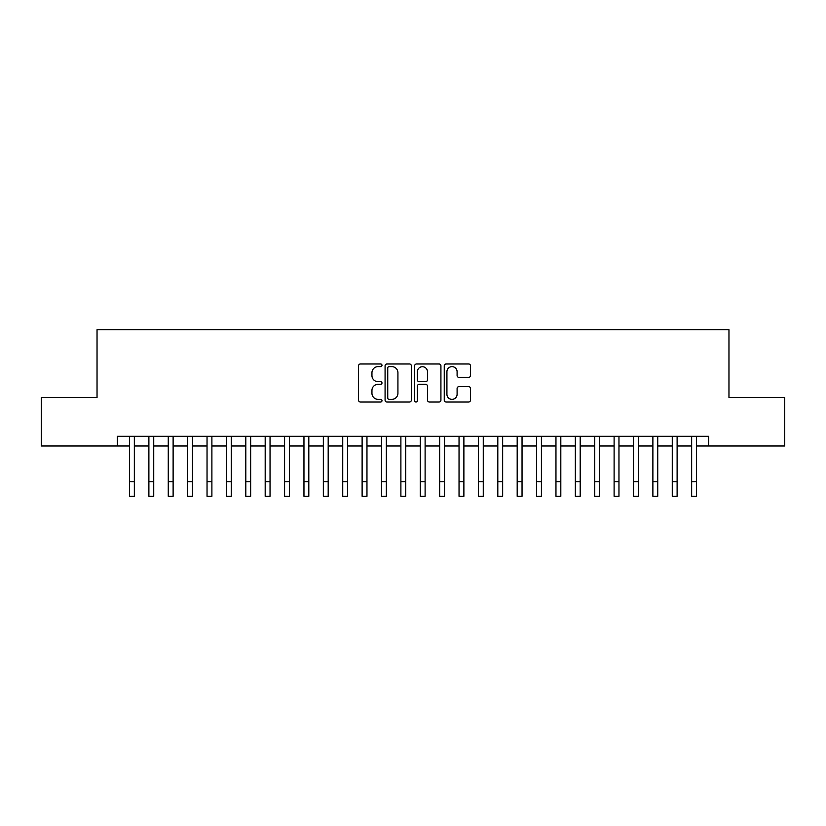 <?xml version="1.0" encoding="UTF-8"?>
<svg xmlns="http://www.w3.org/2000/svg" width="826" height="826" viewBox="0 0 826 826"><rect width="100%" height="100%" fill="white"/><g stroke="black" fill="none" stroke-linecap="round" stroke-linejoin="round"><path stroke-width="1.24" d="M381.984 365.309A1.332 1.332 0 0 0 380.652 363.977L360.435 363.977A1.9 1.9 0 0 0 358.536 365.877L358.536 400.125A1.9 1.9 0 0 0 360.435 402.025L380.652 402.025A1.332 1.332 0 0 0 381.984 400.693A1.332 1.332 0 0 0 380.652 399.361L378.04 399.361A6.092 6.092 0 0 1 371.948 393.279L371.948 390.419A6.092 6.092 0 0 1 378.04 384.338L380.652 384.338A1.332 1.332 0 0 0 381.984 383.006A1.332 1.332 0 0 0 380.652 381.674L378.04 381.674A6.092 6.092 0 0 1 371.948 375.582L371.948 372.733A6.092 6.092 0 0 1 378.04 366.641L380.652 366.641A1.332 1.332 0 0 0 381.984 365.309M468.61 377.389A1.9 1.9 0 0 0 470.51 375.489L470.51 365.877A1.9 1.9 0 0 0 468.61 363.977L446.154 363.977A1.9 1.9 0 0 0 444.254 365.877L444.254 400.125A1.9 1.9 0 0 0 446.154 402.025L468.61 402.025A1.9 1.9 0 0 0 470.51 400.125L470.51 388.519A1.9 1.9 0 0 0 468.61 386.62L458.998 386.62A1.9 1.9 0 0 0 457.098 388.519L457.098 394.281A5.09 5.09 0 0 1 452.008 399.361A5.09 5.09 0 0 1 446.918 394.281L446.918 371.731A5.09 5.09 0 0 1 452.008 366.641A5.09 5.09 0 0 1 457.098 371.731L457.098 375.489A1.9 1.9 0 0 0 458.998 377.389L468.61 377.389M117.385 445.999L41.3 445.999L41.3 397.543L97.034 397.543L97.034 329.698L728.966 329.698L728.966 397.543L784.7 397.543L784.7 445.999L708.615 445.999L708.615 436.314L117.385 436.314L117.385 445.999L129.496 445.999L129.496 457.532M411.338 365.877A1.9 1.9 0 0 0 409.428 363.977L386.981 363.977A1.9 1.9 0 0 0 385.081 365.877L385.081 400.125A1.9 1.9 0 0 0 386.981 402.025L409.428 402.025A1.9 1.9 0 0 0 411.338 400.125L411.338 365.877M416.572 363.977L439.019 363.977A1.9 1.9 0 0 1 440.919 365.877L440.919 400.125A1.9 1.9 0 0 1 439.019 402.025L429.406 402.025A1.9 1.9 0 0 1 427.507 400.125L427.507 386.238A1.9 1.9 0 0 0 425.607 384.338L419.236 384.338A1.9 1.9 0 0 0 417.326 386.238L417.326 400.693A1.332 1.332 0 0 1 415.994 402.025A1.332 1.332 0 0 1 414.662 400.693L414.662 365.877A1.9 1.9 0 0 1 416.572 363.977M134.349 445.999L148.886 445.999L148.886 457.532M153.729 445.999L168.267 445.999L168.267 457.532M173.119 445.999L187.657 445.999L187.657 457.532M192.499 445.999L207.037 445.999L207.037 457.532M211.89 445.999L226.427 445.999L226.427 457.532M231.27 445.999L245.807 445.999L245.807 457.532M250.65 445.999L265.187 445.999L265.187 457.532M270.04 445.999L284.578 445.999L284.578 457.532M289.42 445.999L303.958 445.999L303.958 457.532M308.81 445.999L323.348 445.999L323.348 457.532M328.19 445.999L342.728 445.999L342.728 457.532M347.581 445.999L362.118 445.999L362.118 457.532M366.961 445.999L381.498 445.999L381.498 457.532M386.351 445.999L400.889 445.999L400.889 457.532M405.731 445.999L420.269 445.999L420.269 457.532M425.111 445.999L439.649 445.999L439.649 457.532M444.502 445.999L459.039 445.999L459.039 457.532M463.882 445.999L478.419 445.999L478.419 457.532M483.272 445.999L497.81 445.999L497.81 457.532M502.652 445.999L517.19 445.999L517.19 457.532M522.042 445.999L536.58 445.999L536.58 457.532M541.422 445.999L555.96 445.999L555.96 457.532M560.813 445.999L575.35 445.999L575.35 457.532M580.193 445.999L594.73 445.999L594.73 457.532M599.573 445.999L614.11 445.999L614.11 457.532M618.963 445.999L633.501 445.999L633.501 457.532M638.343 445.999L652.881 445.999L652.881 457.532M657.733 445.999L672.271 445.999L672.271 457.532M677.113 445.999L691.651 445.999L691.651 457.532M696.504 445.999L708.615 445.999M389.077 366.641A1.332 1.332 0 0 0 387.745 367.973L387.745 398.029A1.332 1.332 0 0 0 389.077 399.361L391.834 399.361A6.092 6.092 0 0 0 397.925 393.279L397.925 372.733A6.092 6.092 0 0 0 391.834 366.641L389.077 366.641M427.507 371.824A5.09 5.09 0 0 0 422.416 366.734A5.09 5.09 0 0 0 417.326 371.824L417.326 379.764A1.9 1.9 0 0 0 419.236 381.674L425.607 381.674A1.9 1.9 0 0 0 427.507 379.764L427.507 371.824M129.496 481.764L134.349 481.764L134.349 496.302L129.496 496.302L129.496 436.314M134.349 481.764L134.349 436.314M148.886 481.764L153.729 481.764L153.729 496.302L148.886 496.302L148.886 436.314M153.729 481.764L153.729 436.314M168.267 481.764L173.119 481.764L173.119 496.302L168.267 496.302L168.267 436.314M173.119 481.764L173.119 436.314M187.657 481.764L192.499 481.764L192.499 496.302L187.657 496.302L187.657 436.314M192.499 481.764L192.499 436.314M207.037 481.764L211.89 481.764L211.89 496.302L207.037 496.302L207.037 436.314M211.89 481.764L211.89 436.314M226.427 481.764L231.27 481.764L231.27 496.302L226.427 496.302L226.427 436.314M231.27 481.764L231.27 436.314M245.807 481.764L250.65 481.764L250.65 496.302L245.807 496.302L245.807 436.314M250.65 481.764L250.65 436.314M265.187 481.764L270.04 481.764L270.04 496.302L265.187 496.302L265.187 436.314M270.04 481.764L270.04 436.314M284.578 481.764L289.42 481.764L289.42 496.302L284.578 496.302L284.578 436.314M289.42 481.764L289.42 436.314M303.958 481.764L308.81 481.764L308.81 496.302L303.958 496.302L303.958 436.314M308.81 481.764L308.81 436.314M323.348 481.764L328.19 481.764L328.19 496.302L323.348 496.302L323.348 436.314M328.19 481.764L328.19 436.314M342.728 481.764L347.581 481.764L347.581 496.302L342.728 496.302L342.728 436.314M347.581 481.764L347.581 436.314M362.118 481.764L366.961 481.764L366.961 496.302L362.118 496.302L362.118 436.314M366.961 481.764L366.961 436.314M381.498 481.764L386.351 481.764L386.351 496.302L381.498 496.302L381.498 436.314M386.351 481.764L386.351 436.314M400.889 481.764L405.731 481.764L405.731 496.302L400.889 496.302L400.889 436.314M405.731 481.764L405.731 436.314M420.269 481.764L425.111 481.764L425.111 496.302L420.269 496.302L420.269 436.314M425.111 481.764L425.111 436.314M439.649 481.764L444.502 481.764L444.502 496.302L439.649 496.302L439.649 436.314M444.502 481.764L444.502 436.314M459.039 481.764L463.882 481.764L463.882 496.302L459.039 496.302L459.039 436.314M463.882 481.764L463.882 436.314M478.419 481.764L483.272 481.764L483.272 496.302L478.419 496.302L478.419 436.314M483.272 481.764L483.272 436.314M497.81 481.764L502.652 481.764L502.652 496.302L497.81 496.302L497.81 436.314M502.652 481.764L502.652 436.314M517.19 481.764L522.042 481.764L522.042 496.302L517.19 496.302L517.19 436.314M522.042 481.764L522.042 436.314M536.58 481.764L541.422 481.764L541.422 496.302L536.58 496.302L536.58 436.314M541.422 481.764L541.422 436.314M555.96 481.764L560.813 481.764L560.813 496.302L555.96 496.302L555.96 436.314M560.813 481.764L560.813 436.314M575.35 481.764L580.193 481.764L580.193 496.302L575.35 496.302L575.35 436.314M580.193 481.764L580.193 436.314M594.73 481.764L599.573 481.764L599.573 496.302L594.73 496.302L594.73 436.314M599.573 481.764L599.573 436.314M614.11 481.764L618.963 481.764L618.963 496.302L614.11 496.302L614.11 436.314M618.963 481.764L618.963 436.314M633.501 481.764L638.343 481.764L638.343 496.302L633.501 496.302L633.501 436.314M638.343 481.764L638.343 436.314M652.881 481.764L657.733 481.764L657.733 496.302L652.881 496.302L652.881 436.314M657.733 481.764L657.733 436.314M672.271 481.764L677.113 481.764L677.113 496.302L672.271 496.302L672.271 436.314M677.113 481.764L677.113 436.314M691.651 481.764L696.504 481.764L696.504 496.302L691.651 496.302L691.651 436.314M696.504 481.764L696.504 436.314"/></g></svg>
